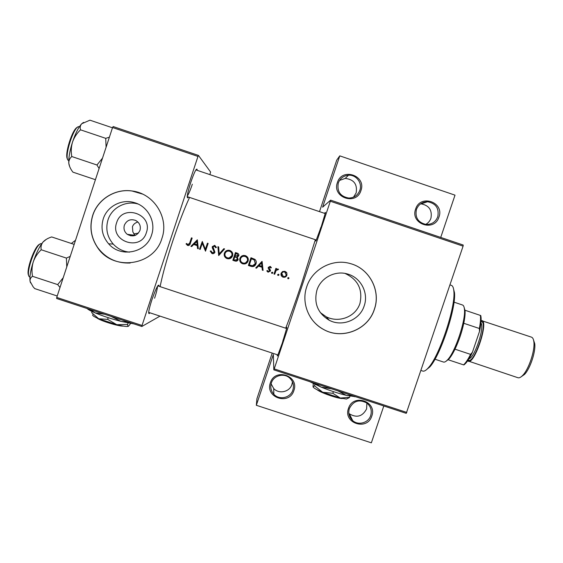<?xml version="1.0" encoding="UTF-8"?>
<svg xmlns="http://www.w3.org/2000/svg" width="563" height="563" viewBox="0 0 563 563"><rect width="100%" height="100%" fill="white"/><g stroke="black" fill="none" stroke-linecap="round" stroke-linejoin="round"><path stroke-width="0.84" d="M293.879 390.511C289.417 405.719 264.786 397.675 270.381 382.805C274.864 367.562 299.495 375.669 293.879 390.511M271.359 382.974C270.12 387.196 270.951 390.961 273.85 394.262C279.269 400.434 290.557 397.914 292.873 390.025C294.189 385.43 293.14 381.454 289.741 378.104C284.104 372.664 273.59 375.444 271.359 382.974M292.471 381.834L291.937 384.438C289.72 392.01 278.889 394.417 273.695 388.491L271.106 383.853M371.784 416.043C367.308 431.181 342.881 423.207 348.483 408.407C352.973 393.234 377.407 401.271 371.784 416.043M349.363 408.541C348.018 413.263 349.13 417.289 352.698 420.617C358.349 425.755 368.491 422.883 370.693 415.536C372.087 410.511 370.792 406.338 366.809 403.009C359.187 399.026 353.367 400.863 349.363 408.541M366.893 403.073L366.597 408.928C362.495 416.543 356.745 418.168 349.327 413.805L348.842 413.362M360.939 190.547C356.421 205.917 331.755 197.571 337.406 182.553C341.938 167.148 366.612 175.557 360.939 190.547M338.307 182.968C336.829 191.469 340.312 196.494 348.736 198.049C354.127 197.902 357.836 195.312 359.848 190.287C362.572 183.01 356.168 174.53 348.462 175.213C343.507 175.726 340.122 178.309 338.307 182.968M339.531 180.413L345.232 178.422C353.881 179.421 357.519 184.242 356.161 192.87L353.501 197.163M438.964 217.036C434.432 232.336 409.97 224.06 415.621 209.112C420.167 193.785 444.636 202.117 438.964 217.036M416.423 209.492C414.896 217.536 418.077 222.519 425.952 224.433C431.652 224.623 435.593 222.061 437.789 216.748C439.288 208.331 435.875 203.327 427.535 201.751C422.159 201.885 418.45 204.468 416.423 209.492M420.589 203.855L421.082 203.862C429.083 205.375 432.363 210.168 430.927 218.24C429.963 220.97 428.218 223.025 425.698 224.412M133.755 233.962L138.477 233.075M135.169 235.433L132.847 231.984L132.446 226.762C133.22 224.447 135.036 222.857 137.879 221.984M146.366 232.646C140.841 251.823 109.672 241.471 116.632 222.723C122.178 203.496 153.354 213.94 146.366 232.646M124.367 225.207C123.388 228.845 124.353 231.886 127.266 234.321C132.854 237.283 137.09 235.974 139.969 230.408C141.024 226.08 139.617 222.772 135.746 220.485C130.51 218.662 126.717 220.239 124.367 225.207M103.254 218.873C100.573 228.114 102.367 236.425 108.631 243.814C120.714 258.157 146.436 252.843 151.574 234.982C156.282 221.78 147.696 205.917 133.938 202.504C121.383 198.83 107.076 206.452 103.254 218.873M138.09 204.031L137.822 203.954C125.626 200.386 111.727 207.789 108.012 219.851C105.415 228.831 107.153 236.903 113.233 244.082C117.646 248.797 123.058 251.485 129.469 252.147M92.698 215.362C89.278 226.741 90.861 237.417 97.455 247.382C112.987 271.739 154.086 265.975 161.905 238.438C169.336 217.909 153.966 193.391 132.016 190.977C115.176 188.408 97.744 199.211 92.698 215.362M142.53 194.073L132.087 191.012C115.26 188.443 97.835 199.239 92.796 215.383C89.376 226.755 90.96 237.424 97.554 247.382C105.717 258.283 116.597 263.491 130.173 263.02M316.941 290.128C313.654 303.26 317.778 313.31 329.306 320.291C342.22 327.216 359.87 319.918 364.191 305.885C368.765 293.203 361.094 278.002 348.166 274.202C335.696 269.959 320.882 277.51 316.941 290.128M320.263 312.535L326.209 316.793C338.666 323.155 355.492 317.131 359.933 303.506C362.952 289.502 357.977 279.48 345.006 273.428M306.744 286.743C301.156 302.62 308.566 321.543 323.366 329.355C341.896 340.165 368.103 329.848 374.402 309.305C381.13 290.733 369.434 268.467 350.285 263.575C332.642 258.269 312.275 269.093 306.744 286.743M310.389 317.152C313.682 322.303 317.996 326.35 323.338 329.313C341.861 340.115 368.047 329.805 374.346 309.27C381.074 290.712 369.377 268.452 350.242 263.568L350.285 263.575M188.422 197.043L187.732 197.873C186.564 197.69 187.592 192.49 190.808 182.257C194.045 172.883 196.128 168.541 197.057 169.217L197.12 170.308M187.247 196.121C188.556 194.348 190.245 190.385 192.328 184.235M149.885 312.789L149.174 313.619C148.055 313.675 148.921 309.178 151.792 300.135C155.437 289.685 157.809 284.702 158.907 285.188L158.956 286.264M324.717 213.398C325.301 212.145 325.498 212.047 325.315 213.11L321.389 226.256L316.103 240.443C315.611 241.393 315.512 241.203 315.801 239.859M320.783 227.501L318.785 233.722M286.159 328.356C286.729 327.11 286.926 327.012 286.75 328.06L282.253 343.191L277.735 355.38C277.249 356.337 277.151 356.147 277.432 354.796M197.346 239.817L190.913 246.312L191.68 246.566L193.7 244.476L197.233 245.651L197.557 248.529L198.317 248.783L197.346 239.817M210.21 251.084L212.012 253.568C213.363 253.906 214.341 253.456 214.939 252.21L212.99 246.798L214.468 246.2L215.643 247.699L216.438 247.439L214.813 245.433L212.279 246.601L212.314 247.924L214.243 251.971L212.279 252.773L210.998 250.908L210.21 251.084L211.019 250.985M229.795 250.436C227.234 249.866 225.425 250.781 224.37 253.195C223.792 255.511 224.546 257.249 226.643 258.424L227.114 258.607C229.683 259.205 231.499 258.297 232.554 255.891C233.166 253.463 232.357 251.689 230.112 250.556L229.795 250.436M245.327 255.623C242.766 255.053 240.964 255.975 239.915 258.382C239.331 260.711 240.098 262.457 242.21 263.618L242.653 263.794C245.215 264.385 247.03 263.484 248.086 261.07C248.698 258.635 247.875 256.862 245.616 255.729L245.327 255.623M278.523 274.209L277.658 274.638L278.087 275.504L278.952 275.068L278.523 274.209M288.53 277.552L287.672 277.981L288.101 278.84L288.96 278.411L288.53 277.552M275.891 268.368L274.005 274.026L274.702 274.258L276.109 270.458L278.537 269.36L277.995 268.966L276.306 269.438L276.588 268.6L275.891 268.368M271.394 267.65L270.212 266.362L268.291 267.369L268.255 268.333L269.649 270.902L268.347 271.479L267.425 270.507L266.785 270.88L267.953 272.105L270.353 271.106L270.381 270.141L268.994 267.573L269.98 267.059L270.761 267.981L271.394 267.65M191.448 237.846L189.682 243.012L187.929 244.652L186.656 243.448L186.043 243.913L187.627 245.433C189.133 245.651 190.041 244.947 190.357 243.322L192.145 238.079L191.448 237.846M262.098 261.45L255.736 267.932L256.496 268.185L258.501 266.102L262.013 267.27L262.337 270.134L263.09 270.388L262.098 261.45M272.372 272.161L271.514 272.591L271.943 273.449L272.802 273.02L272.372 272.161M284.998 271.303L282.535 271.521L281.092 273.266C280.67 274.962 281.226 276.215 282.753 277.038L283.048 277.158C284.878 277.594 286.173 276.954 286.94 275.223L286.834 272.949L284.998 271.303M248.382 265.483L250.781 266.285C253.28 267.087 255.018 266.264 256.003 263.829C256.601 262.098 256.235 260.606 254.905 259.353L250.971 257.734L248.382 265.483L251.049 257.755M235.454 252.548L232.85 260.303L234.954 261C236.432 261.457 237.502 261 238.17 259.627L237.34 257.15L238.789 255.799C239.071 254.511 238.578 253.639 237.297 253.174L235.454 252.548M217.916 246.693L218.69 255.574L224.595 248.923L223.849 248.67L219.19 253.913L218.662 246.939L217.916 246.693M199.513 249.184L200.217 249.416L202.272 243.322L205.509 251.182L208.134 243.42L207.437 243.188L205.368 249.296L202.293 241.471L199.513 249.184L199.893 249.205L202.377 241.703M315.343 239.704L301.353 284.378C295.237 302.57 290.022 317.18 285.687 328.201M189.555 197.423C184.256 208.859 178.619 223.532 172.637 241.45C166.613 259.81 162.44 274.878 160.117 286.644M330.629 200.154L463.208 245.032L463.089 246.151L330.326 201.223L330.629 200.154L322.606 207.184L339.771 155.86L336.744 160.089L319.502 211.639M112.565 127.527L113.163 126.548L198.45 155.416L197.972 156.43L112.565 127.527L56.743 297.433L142.038 325.456L141.834 326.491L159.991 316.117M141.834 326.491L56.666 298.51L56.743 297.433M198.45 155.416L210.611 172.046L209.865 174.614M197.972 156.43L142.038 325.456M154.586 298.228C156.493 292.359 157.457 288.383 157.471 286.3M463.089 246.151L406.247 413.348L273.836 369.849L273.329 354.486L256.334 405.29L256.925 398.731L272.196 353.071M330.326 201.223L274.216 368.885L406.81 412.447M383.797 405.972L371.355 442.821L256.334 405.29M339.771 155.86L455.01 195.157L440.73 237.424M273.836 369.849L274.216 368.885M284.843 335.098L282.929 340.608M188.373 244.701L190.104 243.061L191.793 237.966M188.352 245.552L187.627 245.433M188.063 245.475L186.043 243.913M186.487 243.962L186.839 243.695M263.076 270.282L262.337 270.134M262.372 270.043L262.013 267.27M262.055 267.2L258.501 266.102M258.565 266.032L256.496 268.185M256.566 268.108L255.736 267.932M255.813 267.854L261.999 261.415M261.542 262.935L261.915 266.355L259.149 265.433L261.577 262.893L259.149 265.433M261.577 262.893L261.915 266.355M271.366 267.594L270.761 267.981M270.754 267.911L269.98 267.059M269.98 266.989L268.994 267.573M270.437 270.479L270.353 271.106M270.353 271.007L268.15 272.182M268.157 272.084L266.834 270.852M269.642 270.212L268.973 269.431M268.98 269.346L268.255 268.333M268.262 268.255L268.213 267.664M272.823 272.661L272.802 273.02M272.788 272.914L271.943 273.449M271.929 273.344L271.472 272.802M276.532 268.586L276.306 269.438M278.481 269.297L277.953 269.832M277.918 269.754L276.109 270.458M276.074 270.374L274.702 274.258M274.674 274.146L274.04 273.935M288.798 277.714L288.96 278.411M288.861 278.277L288.101 278.84M286.307 272.133L286.834 272.949M286.75 272.851L286.94 275.223M286.849 275.103C286.088 276.827 284.801 277.468 282.978 277.031L283.048 277.158M282.978 277.031L281.247 275.617M284.765 271.992L286.243 274.99C285.666 276.306 284.681 276.799 283.28 276.461L281.781 273.505C282.366 272.182 283.358 271.683 284.765 271.992L284.688 271.901C283.295 271.591 282.302 272.091 281.725 273.4L281.781 273.505M285.779 272.668L284.688 271.901M281.725 273.4L281.901 275.3M278.91 274.54L278.952 275.068M278.903 274.955L278.087 275.504M278.045 275.384L277.643 275.011M254.701 265.827L250.887 266.215L248.494 265.412M249.339 264.92L251.401 258.762L254.258 259.951L255.306 263.597L252.513 265.757L249.339 264.92M254.251 265.18L255.384 263.54L254.335 259.923L251.401 258.762M245.742 263.66L242.357 263.561C240.26 262.407 239.493 260.676 240.063 258.361L239.915 258.382M240.063 258.361C240.697 256.665 241.9 255.679 243.688 255.412M245.088 256.432L245.299 256.51C247.15 257.411 247.847 258.853 247.389 260.838C246.503 262.801 245.004 263.519 242.892 262.984L242.533 262.851C240.802 261.929 240.162 260.514 240.612 258.614C241.485 256.665 242.984 255.933 245.088 256.432L243.603 256.264M245.503 262.907L247.389 260.838M247.502 260.796C247.952 258.825 247.263 257.39 245.419 256.489L245.208 256.411M236.622 261.098L232.85 260.303M233.047 260.261L235.601 252.597M235.883 253.575L237.079 253.983L238.086 255.581L235.045 256.059L235.883 253.575L236.833 253.892M237.009 256.468L238.086 255.581M238.24 255.567L236.988 253.885M234.778 256.855L236.664 257.587L237.473 259.395L234.806 260.071L233.814 259.74L234.778 256.855L235.243 257.01M236.481 260.282L237.642 259.36L236.664 257.587M236.833 257.565L235.418 256.988M229.169 258.79L226.868 258.396C224.792 257.235 224.032 255.503 224.602 253.195L224.37 253.195M224.602 253.195C225.355 251.26 226.776 250.268 228.852 250.232M229.563 251.246L229.781 251.323C231.632 252.231 232.322 253.674 231.857 255.651C230.971 257.622 229.472 258.333 227.353 257.805L226.973 257.657C225.249 256.728 224.616 255.313 225.066 253.427C225.946 251.471 227.445 250.746 229.563 251.246L228.712 251.07M229.099 257.967L231.857 255.651M232.055 255.644C232.505 253.674 231.808 252.238 229.971 251.33L229.753 251.253M218.852 255.391L218.162 246.77M224.025 248.733L219.19 253.913M212.962 253.695L212.012 253.568M212.321 253.568L210.527 251.098M212.997 252.864L214.243 251.971M214.538 251.971L214.221 251.112M214.51 251.126L212.314 247.924M212.603 247.952L212.279 246.601M212.561 246.629L214.531 245.355M215.875 247.629L214.468 246.2M214.721 246.235L214.285 246.151M200.245 249.318L199.893 249.205M207.712 243.279L205.368 249.296M205.608 250.908L202.272 243.322M198.303 248.67L197.557 248.529M197.944 248.55L197.613 245.693L197.233 245.651M197.613 245.693L193.7 244.476M191.751 246.488L190.913 246.312M191.336 246.348L197.374 240.063M196.769 241.309L197.134 244.736L194.348 243.8L197.12 241.365L197.514 244.778L197.134 244.736M421.011 370.482L422.778 371.066C424.228 371.531 426.135 370.384 428.513 367.618C439.372 356.048 455.629 307.335 453.891 291.557C453.644 287.918 452.807 285.856 451.371 285.357L449.978 284.892M453.243 287.721L454.503 292.795C456.213 308.235 440.386 355.682 429.752 366.999L425.698 370.299M71.353 243.469L75.519 240.274M95.421 179.696L72.908 172.144C70.544 169.048 69.172 166.085 68.792 163.256L69.721 166.761M102.515 158.119L96.963 165.008L99.095 168.52M96.963 165.008L71.775 156.535C70.896 151.588 71.149 146.732 72.55 141.975C74.246 137.295 76.906 133.248 80.53 129.828C79.798 127.527 80.199 125.493 81.748 123.733L89.946 120.179L112.473 127.801M83.514 122.41L81.748 123.733C78.567 127.175 75.498 133.255 72.55 141.975C69.756 150.778 68.51 157.872 68.792 163.256C68.714 160.554 69.706 158.316 71.775 156.535M109.384 137.21L105.724 138.336L80.53 129.828M105.724 138.336L106.09 147.224M57.215 295.99L34.723 288.601L33.048 286.708L30.085 281.373L30.578 282.929M63.211 277.742L57.679 284.604L60.009 287.496M57.679 284.604L32.52 276.32C31.634 271.415 31.88 266.595 33.266 261.858C34.955 257.214 37.608 253.181 41.226 249.768C40.656 246.974 41.233 244.412 42.957 242.09C44.956 239.894 47.855 238.177 51.662 236.939L74.168 244.398M46.314 239.331L42.957 242.09C39.445 246.559 36.215 253.146 33.266 261.858C30.508 270.564 29.452 277.066 30.085 281.373C29.811 279.255 30.627 277.573 32.52 276.32M70.234 256.376L66.392 258.093L41.226 249.768M66.392 258.093L66.772 266.918M464.039 307.032L465.059 310.706C465.284 313.809 464.855 318.004 463.771 323.282C461.801 332.339 458.873 340.974 454.988 349.187C452.849 353.571 450.836 356.851 448.943 359.018L445.924 361.34M434.974 359.222L443.475 362.044C444.573 362.396 445.995 361.587 447.733 359.63C455.319 351.72 465.777 320.368 464.461 309.488C464.243 306.877 463.595 305.378 462.505 304.998L462.413 304.97M464.025 364.887L463.574 364.873L464.552 363.874C466.467 361.72 468.465 358.554 470.562 354.366L472.434 352.234C470.126 357.167 467.895 360.848 465.742 363.269L464.025 364.887M448.225 359.778L463.574 364.873M465.017 310.248L480.774 315.554L481.048 317.384C481.33 320.861 480.823 325.505 479.542 331.318L472.434 352.234M454.988 349.187L470.562 354.366M479.542 331.318L479.345 328.489C480.345 323.408 480.718 319.305 480.464 316.195L480.373 315.393M463.771 323.282L479.345 328.489M533.555 340.087L534.744 343.712C535.863 351.551 530.093 368.856 524.491 374.458L521.359 376.64M467.649 360.827L517.911 377.724C519.234 378.139 520.838 377.351 522.717 375.373C528.791 369.3 535.089 350.418 533.879 341.917C533.562 339.2 532.753 337.61 531.451 337.146L481.105 320.488M468.275 361.228C474.525 364.648 488.902 321.557 481.851 320.544M130.616 323.472L128.455 326.28L127.878 326.139L127.597 324.443L116.773 324.689L107.639 319.376L108.202 317.673M127.597 324.443L128.075 323.007M107.639 319.376L98.701 318.757L91.685 312.648L92.058 311.508M134.015 323.922L121.003 321.389C111.558 318.932 102.987 316.117 95.288 312.944C90.861 311.065 88.117 309.587 87.068 308.496M128.617 322.149L121.003 321.389L111.094 316.392M104.556 314.245L95.288 312.944L89.855 309.411M128.455 326.28L127.21 326.484C125.099 326.491 121.622 325.893 116.773 324.689L98.701 318.757C93.986 316.716 92.008 315.371 92.782 314.731M123.269 326.09L123.001 326.097C118.659 326.413 99.862 320.579 97.054 318.032M347.793 398.379L349.581 397.33L340.341 398.055L332.824 393.298L333.387 391.623M349.581 397.33L349.968 396.176M332.824 393.298L322.69 392.263L314.492 385.81L314.963 384.423M314.492 385.81L313.049 386.88L313.26 383.593M355.647 396.725L346.231 395.353C338.215 393.361 329.841 390.609 321.114 387.112L309.784 381.658M352.663 395.747L346.231 395.353L338.053 390.947M331.67 388.85L321.114 387.112L314.808 383.312M347.765 398.386L346.463 399.033L340.341 398.055L322.69 392.263C317.004 389.892 313.809 388.132 313.091 386.971M342.473 398.527L342.332 398.527C338.264 398.808 319.967 392.446 317.279 389.828M190.104 243.061L189.682 243.012M79.362 126.802L79.306 126.788C74.26 124.015 63.112 159.097 68.587 160.476L68.7 160.518M67.609 159.139C63.922 155.606 72.62 127.892 77.638 127.245M41.704 243.758L41.317 243.673C35.948 242.442 24.329 276.243 29.881 276.989L29.945 277.01M28.833 275.624C25.222 272.119 34.906 244.778 39.952 244.187M481.055 321.487L481.485 321.55C488.339 322.55 474.088 364.5 468.388 360.116L468.212 359.996M468.972 358.793C474.715 357.618 484.834 327.293 480.943 322.909M349.327 413.805L352.698 420.617M273.695 388.491L273.85 394.262M131.017 234.82L130.686 235.834M125.521 251.471L125.317 252.111M135.071 235.362L127.266 234.321M113.233 244.082L108.631 243.814M326.209 316.793L329.306 320.291M187.197 196.846L187.732 197.873M148.653 312.606L149.174 313.619M157.872 285.68L158.907 285.188M196.023 169.723L197.057 169.217M345.992 273.618L348.166 274.202M137.822 203.954L133.938 202.504M421.082 203.862L427.535 201.751M345.232 178.422L348.462 175.213M187.359 245.327L187.796 245.369M454.503 292.795L453.891 291.557M429.752 366.999L428.513 367.618M157.746 285.863L286.658 328.518M148.667 312.388L277.932 354.957M316.3 240.021L187.205 196.635M325.217 213.567L195.903 169.899M462.505 304.998L454.01 302.148M465.059 310.706L464.461 309.488M448.943 359.018L447.733 359.63M465.742 363.269L464.552 363.874M481.048 317.384L480.464 316.195M534.744 343.712L533.879 341.917M524.491 374.458L522.717 375.373M127.21 326.484L127.878 326.139M354.81 396.774L355.204 396.577M346.463 399.033L349.356 397.605"/></g></svg>
